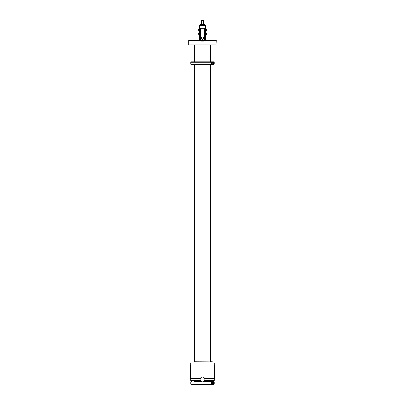 <?xml version="1.0" encoding="UTF-8"?>
<svg xmlns="http://www.w3.org/2000/svg" width="405" height="405" viewBox="0 0 405 405"><rect width="100%" height="100%" fill="white"/><g stroke="black" fill="none" stroke-linecap="round" stroke-linejoin="round"><path stroke-width="0.61" d="M216.27 44.844L188.73 44.844L216.073 45.041L216.27 40.206L203.69 40.206L203.69 41.194L201.31 41.194L201.31 40.206L188.73 40.206L188.73 44.844M216.27 40.206L203.295 40.009L203.295 40.657L201.705 40.657L201.705 40.009L188.73 40.206M203.295 40.242L201.705 40.242M194.577 384.355L191.109 384.355A0.395 0.395 90 0 1 190.709 383.955L213.065 383.955C213.708 383.297 213.708 382.634 213.065 381.976L214.285 381.976L213.891 381.581L212.311 381.581M213.43 382.36A1.19 1.19 0 0 1 213.369 383.662M212.453 384.153A1.19 1.19 0 0 1 212.144 384.127M213.065 381.976L211.749 381.976C211.076 382.634 211.076 383.297 211.749 383.955A1.19 1.19 0 0 1 212.154 381.804M212.205 381.793A1.19 1.19 0 0 1 212.488 381.778M211.319 382.968A1.088 1.088 0 0 1 212.407 381.88A1.088 1.088 0 0 1 213.496 382.968A1.088 1.088 0 0 0 212.407 381.88A1.088 1.088 0 0 0 211.319 382.968A1.088 1.088 0 0 0 212.407 384.056A1.088 1.088 0 0 0 213.496 382.968A1.088 1.088 0 0 0 212.407 381.88A1.088 1.088 0 0 0 211.319 382.968A1.088 1.088 0 0 0 212.407 384.056A1.088 1.088 0 0 0 213.496 382.968M210.306 384.355L213.891 384.355L214.285 383.955L214.285 381.976L213.891 381.581L203.452 381.581M194.375 381.581L201.548 381.581M190.709 383.955L190.709 381.976A0.395 0.395 0 0 1 191.109 381.581M191.109 384.355L213.891 384.355L214.285 383.955L213.065 383.955M211.911 382.684L211.911 383.246L212.402 383.535A0.567 0.567 0 0 0 212.412 383.535L212.898 383.257L212.903 382.684L212.412 382.396A0.567 0.567 0 0 0 212.402 382.396L211.916 382.679A0.567 0.567 0 0 0 211.911 382.684M212.888 383.262L212.898 383.257A0.567 0.567 0 0 0 212.903 383.246L212.412 383.535M211.911 383.246A0.567 0.567 0 0 0 211.916 383.257L212.402 383.535M191.302 381.424L190.674 380.391L200.338 380.391M191.362 381.459L191.899 381.581M213.637 381.459L214.068 381.125M202.495 377.025A2.379 2.379 0 0 1 204.879 379.394A2.379 2.379 0 0 1 202.505 381.778A2.379 2.379 0 0 1 200.121 379.404A2.379 2.379 0 0 1 202.495 377.025M194.375 361.766L213.637 361.888M212.286 361.766L210.625 361.766M191.362 361.888L190.932 362.217M213.703 361.923L214.326 362.956L190.674 362.956L190.892 362.267M204.662 378.412L214.387 378.412L214.387 364.935L190.613 364.935L190.613 378.412L200.338 378.412M209.456 64.577L213.891 64.577L214.285 64.177L211.835 64.233A1.19 1.19 0 0 0 213.065 64.177C213.708 63.519 213.708 62.856 213.065 62.198L214.285 62.198L213.891 61.803L191.109 61.803L194.577 61.803L194.577 45.041M213.43 62.583A1.19 1.19 0 0 1 213.369 63.884M194.577 361.766L194.577 64.577L191.109 64.577A0.395 0.395 90 0 1 190.709 64.177L211.749 64.177A1.19 1.19 0 0 1 211.364 63.757M211.309 62.734A1.19 1.19 0 0 1 212.974 62.147L211.749 62.198C211.076 62.856 211.076 63.519 211.749 64.177L211.835 64.233M211.319 63.19A1.088 1.088 0 0 1 212.407 62.097A1.088 1.088 0 0 1 213.496 63.19A1.088 1.088 0 0 0 212.407 62.097A1.088 1.088 0 0 0 211.319 63.19A1.088 1.088 0 0 0 212.407 64.279A1.088 1.088 0 0 0 213.496 63.19A1.088 1.088 0 0 0 212.407 62.097A1.088 1.088 0 0 0 211.319 63.19A1.088 1.088 0 0 0 212.407 64.279A1.088 1.088 0 0 0 213.496 63.19M191.109 64.577L213.891 64.577L214.285 64.177L214.285 62.198L213.891 61.803L210.423 61.803L210.423 45.041M190.709 64.177L190.709 62.198A0.395 0.395 0 0 1 191.109 61.803M210.423 361.766L210.423 64.577L210.028 64.577M211.911 62.907L211.911 63.469A0.567 0.567 0 0 0 211.916 63.479L212.402 63.757A0.567 0.567 0 0 0 212.412 63.757L212.898 63.479A0.567 0.567 0 0 0 212.903 63.469L212.903 62.907L212.412 62.618A0.567 0.567 0 0 0 212.402 62.618L211.916 62.902A0.567 0.567 0 0 0 211.911 62.907M212.402 63.757L211.916 63.479M212.412 63.757L212.888 63.479M210.225 384.355L210.225 384.75L194.775 384.75L194.775 384.355M200.262 24.887L201.523 24.629L200.283 24.907L204.717 24.907L204.738 24.629L202.991 24.629L202.991 24.887L202.991 24.629M206.266 33.666L206.226 33.114L205.472 33.048L205.472 31.266L206.226 31.2L206.266 30.334L206.266 31.16L206.266 30.334L205.927 30.334L206.266 29.19L206.226 30.016L206.226 29.155L205.472 29.084L205.472 28.193L199.528 28.193L199.528 25.419L205.472 25.419L205.472 40.009L205.472 35.23L206.226 35.164L206.226 34.298L205.927 34.298L206.226 33.98L205.927 33.98M203.761 24.609L201.239 24.609L201.239 20.447L203.609 20.447L203.761 24.609M201.239 20.447L203.609 20.301M199.528 28.193L199.528 40.009M198.733 30.648L198.774 31.2L199.528 31.266L199.528 29.084L198.774 29.155L198.774 30.016L199.073 30.016L198.774 30.334L199.073 30.334M198.733 34.612L198.774 35.164L199.528 35.23L199.528 33.048L198.774 33.114L198.774 33.98L199.073 33.98L198.774 34.298L199.073 34.298M203.072 39.143A1.19 1.19 0 0 1 201.457 38.672A1.19 1.19 0 0 1 201.928 37.057A1.19 1.19 0 0 1 203.543 37.533A1.19 1.19 0 0 1 203.072 39.143M198.733 33.666L198.733 33.154L198.733 33.98L199.073 33.98M206.266 34.612L206.266 35.124L206.266 34.298L205.927 34.298M206.226 30.016L205.927 30.016M206.226 30.334L205.927 30.334M198.774 30.016L198.733 29.19L198.733 30.016L199.073 30.016M201.508 24.609L201.498 24.907M203.011 24.907L204.738 24.887M190.709 381.976L211.749 381.976M211.354 382.968A1.048 1.048 0 0 0 212.407 384.016A1.048 1.048 0 0 0 213.455 382.968A1.048 1.048 0 0 0 212.407 381.915A1.048 1.048 0 0 0 211.354 382.968M214.326 378.412L214.326 380.391L204.662 380.391M190.709 62.198L211.749 62.198M211.354 63.19A1.048 1.048 0 0 0 212.407 64.238A1.048 1.048 0 0 0 213.455 63.19A1.048 1.048 0 0 0 212.407 62.137A1.048 1.048 0 0 0 211.354 63.19M200.318 28.193L200.318 40.009M204.682 28.193L204.682 40.009M203.421 24.907L203.431 24.629M200.434 24.907L200.414 24.629M200.931 24.629L200.915 25.419M201.437 24.629L201.422 24.907M214.326 380.391L214.108 381.08M190.674 378.412L190.674 380.391M190.674 364.935L190.674 362.956M214.326 364.935L214.326 362.956M204.085 25.419L204.085 24.907"/></g></svg>
